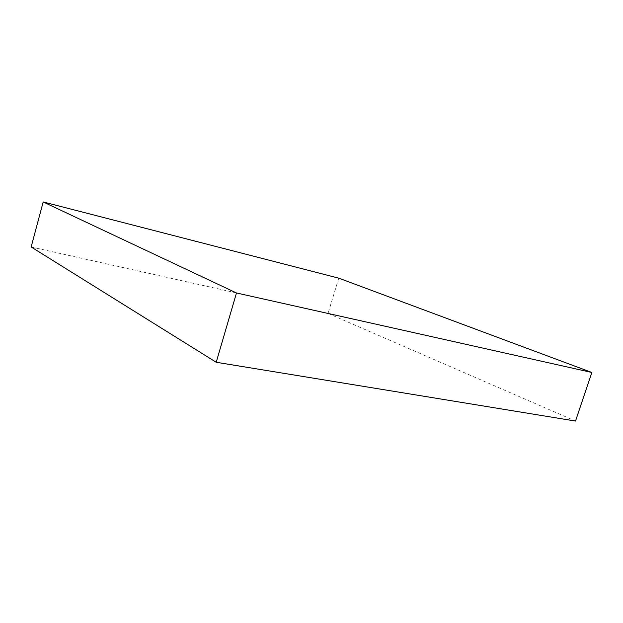 <?xml version="1.0" encoding="UTF-8"?>
<svg xmlns="http://www.w3.org/2000/svg" width="623" height="623" viewBox="0 0 623 623"><rect width="100%" height="100%" fill="white"/><g stroke="black" fill="none" stroke-linecap="round" stroke-linejoin="round"><path stroke-width="0.47" stroke-dasharray="3.12 2.34" d="M31.15 246.973L328.041 313.416L338.756 278.162M328.041 313.416L575.504 421.055"/><path stroke-width="0.93" d="M236.483 292.974L43.189 201.945L338.756 278.162L591.85 372.484L236.483 292.974L216.212 362.267L31.15 246.973L43.189 201.945M216.212 362.267L575.504 421.055L591.85 372.484"/></g></svg>
